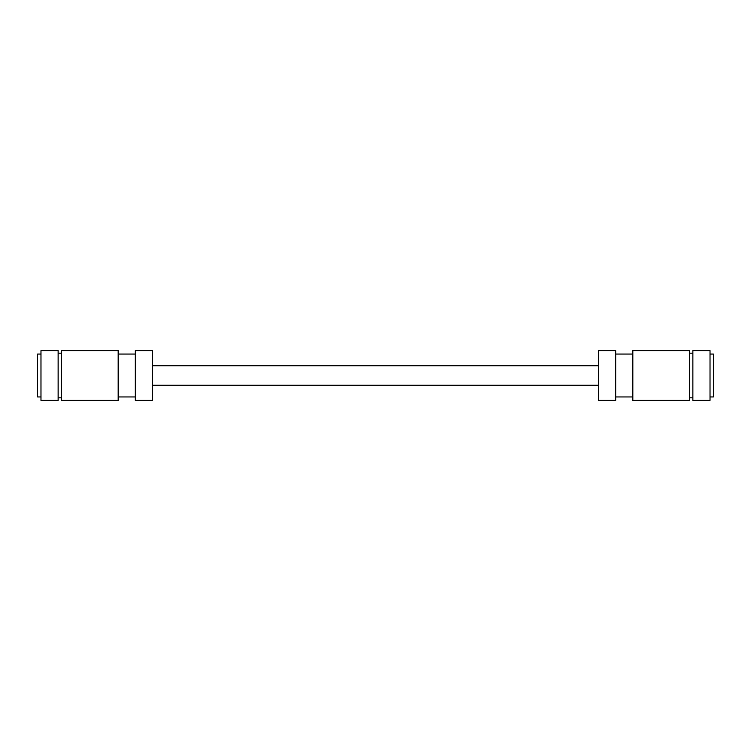 <?xml version="1.0" encoding="UTF-8"?>
<svg xmlns="http://www.w3.org/2000/svg" width="751" height="751" viewBox="0 0 751 751"><rect width="100%" height="100%" fill="white"/><g stroke="black" fill="none" stroke-linecap="round" stroke-linejoin="round"><path stroke-width="1.13" d="M40.976 354.059L37.55 354.059L37.55 396.941L40.976 396.941M135.33 350.623L135.33 400.377L152.491 400.377L152.491 350.623L135.33 350.623M40.976 400.377L40.976 350.623L58.137 350.623L58.137 400.377L40.976 400.377M118.179 396.941L135.33 396.941M118.179 354.059L135.33 354.059M58.137 397.805L61.563 397.805M58.137 353.195L61.563 353.195M61.563 350.623L61.563 400.377L118.179 400.377L118.179 350.623L61.563 350.623M710.024 396.941L713.45 396.941L713.45 354.059L710.024 354.059M615.67 400.377L615.67 350.623L598.509 350.623L598.509 400.377L615.67 400.377M710.024 385L710.024 400.377L692.863 400.377L692.863 350.623L710.024 350.623L710.024 385M689.437 400.377L689.437 350.623L632.821 350.623L632.821 400.377L689.437 400.377M152.491 385.282L598.509 385.282M152.491 365.718L598.509 365.718M632.821 396.941L615.67 396.941M692.863 397.805L689.437 397.805M632.821 354.059L615.67 354.059M692.863 353.195L689.437 353.195"/></g></svg>
